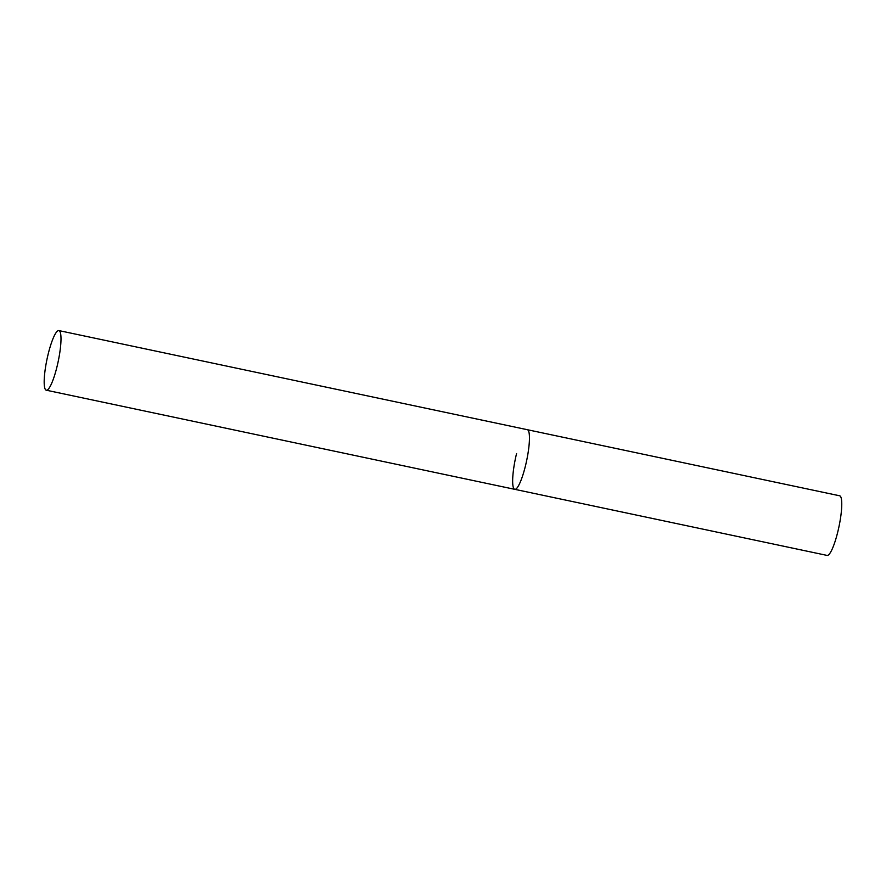<?xml version="1.0" encoding="UTF-8"?>
<svg xmlns="http://www.w3.org/2000/svg" width="886" height="886" viewBox="0 0 886 886"><rect width="100%" height="100%" fill="white"/><g stroke="black" fill="none" stroke-linecap="round" stroke-linejoin="round"><path stroke-width="1.33" d="M58.897 330.589A30.467 5.704 -78.1 0 0 47.534 356.803A30.467 5.704 -78.1 0 0 45.463 389.618A30.467 5.704 -78.1 0 0 46.282 390.205A30.467 5.704 -78.1 0 0 57.645 363.98A30.467 5.704 -78.1 0 0 59.705 331.165A30.467 5.704 -78.1 0 0 58.897 330.589L839.662 495.795A30.467 5.704 101.9 0 1 837.857 531.578A30.467 5.704 101.9 0 1 827.048 555.411L514.744 489.327A30.467 5.704 -78.1 0 0 526.107 463.112A30.467 5.704 -78.1 0 0 528.178 430.297A30.467 5.704 -78.1 0 0 527.358 429.71A30.467 5.704 101.9 0 1 525.542 465.493A30.467 5.704 101.9 0 1 514.744 489.327A30.467 5.704 101.9 0 1 516.56 453.554M514.744 489.327L46.282 390.205"/></g></svg>
